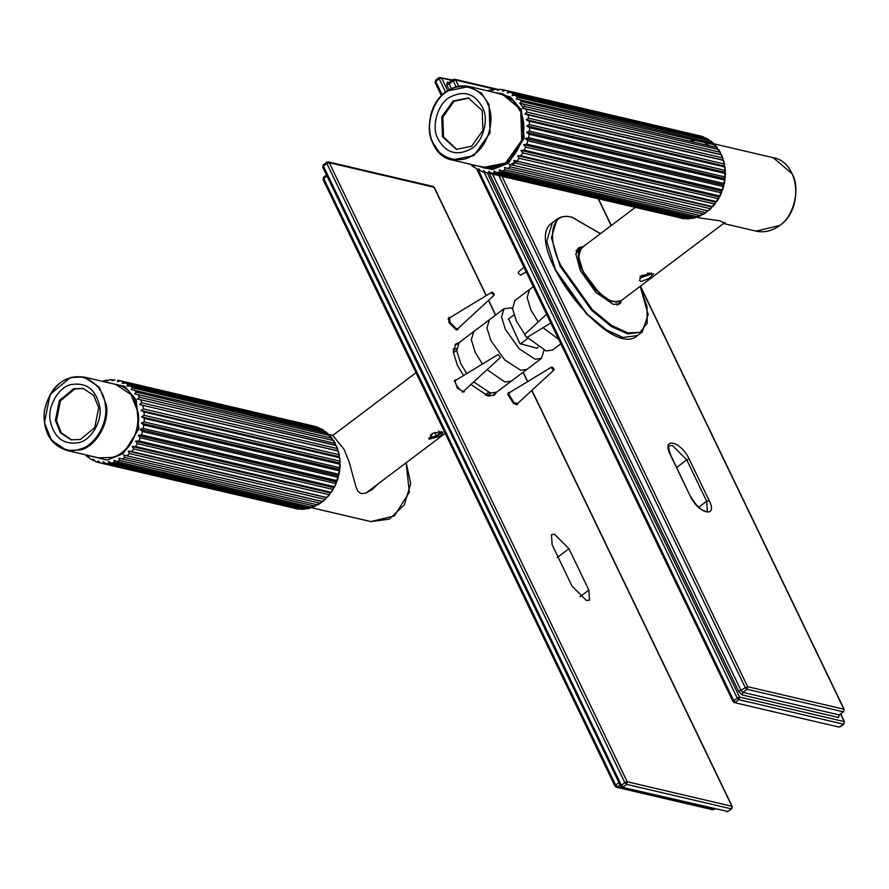 <?xml version="1.0" encoding="UTF-8"?>
<svg xmlns="http://www.w3.org/2000/svg" width="889" height="889" viewBox="0 0 889 889"><rect width="100%" height="100%" fill="white"/><g stroke="black" fill="none" stroke-linecap="round" stroke-linejoin="round"><path stroke-width="1.33" d="M513.886 314.973L508.241 319.229M528.022 338.231L520.265 344.076M536.878 348.166L538.178 347.188M560.826 343.799L552.469 350.088L546.102 350.922L527.21 337.32M524.754 334.375L516.409 321.196L512.531 308.605L515.031 300.426L533.322 286.636L529.622 289.425L527.11 297.515L530.889 309.983L538.223 321.94M537.1 348.221L519.976 343.665L508.641 318.929M512.52 308.527L510.408 307.883L504.041 308.716L473.815 331.497L471.314 339.676L475.193 352.266L482.427 364.023M487.172 369.702L504.885 381.992L511.253 381.17L541.479 358.378L543.99 350.277M504.041 308.716L501.54 316.895L505.419 329.486L519.232 348.821L535.111 359.212L541.479 358.378M641.902 275.479L653.571 273.734L649.214 278.49L640.947 281.546L639.524 280.491L641.902 275.479M440.066 436.232L428.998 439.21L432.787 433.287L441.766 431.698L443.033 432.454L440.066 436.232M583.362 246.553L580.095 247.764L578.628 249.376L579.528 265.633L592.741 287.325L608.643 300.826L621.011 302.038L616.966 305.083M578.417 249.742L576.583 250.454M700.765 218.161L719.923 220.772L725.146 223.461L723.546 223.483M377.847 484.094L372.213 489.528L365.701 493.139L361.067 493.606L357.923 491.317L356.011 487.05L349.244 462.28L344.176 449.49L332.653 435.232L328.574 434.265M651.215 272.834L649.192 274.812L639.702 278.035M649.07 272.879L647.992 274.534L643.047 276.768L640.013 276.057M642.291 275.201L643.047 276.768M647.336 273.145L647.992 274.534M442.077 431.787L436.843 436.655L428.82 437.899M438.777 431.032L439.977 432.876L436.377 435.921L431.576 437.132L430.376 435.288L432.621 433.388M434.699 432.454L436.377 435.921M431.576 437.132L430.598 435.099M517.42 161.398L511.764 163.676M477.46 165.899L493.473 168.854L508.275 162.576L523.621 138.162L520.921 109.425L510.43 97.023L494.64 92.489M496.395 92.9L501.752 93.567L520.854 109.68L523.532 138.139L508.33 162.32L484.305 168.077L479.204 166.31M500.385 93.834L503.73 94.123M520.165 103.435L523.699 108.436M486.327 168.465L483.205 167.243M470.514 164.265L473.393 166.91M474.537 167.232L478.182 169.932L478.693 168.854L480.738 171.066L483.46 172.01L480.738 171.066M473.693 167.032L473.948 166.132M479.682 170.299L478.382 169.999M485.805 172.555L483.46 172.01L483.672 170.544L485.961 172.61L684.241 218.75L488.806 173.011L488.883 171.266L491.406 173.122L687.053 218.838M685.352 218.527L684.241 218.75M494.295 171.066L496.918 172.599L692.198 218.327L692.387 217.383L692.198 218.327L695.087 217.638L499.796 171.921L499.318 169.766L502.363 171.066L697.654 216.783L697.676 216.116M691.331 218.116L689.586 218.694L494.306 172.977L494.04 171.01M697.521 216.171L695.631 217.605L692.52 218.35M505.308 167.765L702.799 213.893M702.643 213.971L700.454 215.571L505.163 169.855L504.452 167.565M698.043 216.805L701.165 215.46L697.654 216.783M509.43 164.365L707.844 210.826L509.43 164.365M707.5 210.871L705.555 212.56L510.275 166.843L509.297 164.465M703.321 214.305L706.377 212.338L702.91 214.26M513.875 160.409L712.333 206.548L513.742 160.542L711.945 206.937L710.278 208.671L514.987 162.954L513.742 160.542M725.102 172.288L526.899 125.882L529.544 124.593L724.824 170.321L724.857 178.633L526.666 132.228L529.488 131.161L724.779 176.878L723.79 184.934L525.599 138.54L528.577 137.728L723.857 183.445L721.924 191.057L523.732 144.651L526.821 144.129L722.101 189.846L719.301 196.836L521.11 150.43L524.266 150.208L719.557 195.924L715.989 202.125L517.798 155.731L520.987 155.819L716.267 201.536L711.945 206.937M708.244 210.915L711.144 208.348L707.844 210.826M715.889 202.281L517.798 155.731M712.722 206.726L715.345 203.603L714.478 203.992L519.198 158.275L517.687 155.875M719.223 197.002L521.11 150.43M716.634 201.825L718.901 198.214L718.09 198.647L522.799 152.93L521.021 150.597M524.266 150.208L525.71 147.052L720.99 192.769L721.857 191.235L523.732 144.651M525.71 147.052L523.665 144.829M526.821 144.129L527.844 140.784L723.135 186.501L723.746 185.123L525.599 138.54M527.844 140.784L525.555 138.717M528.577 137.728L529.166 134.272L724.446 180L724.835 178.822L526.666 132.228M529.166 134.272L526.644 132.417M724.502 166.065L526.299 119.671L528.733 118.193L724.024 163.92L725.368 171.066L724.968 166.821M529.488 131.161L529.622 127.694L724.913 173.411L725.102 172.477L526.899 125.882M529.622 127.694L526.899 126.071M723.09 160.12L524.888 113.725L527.077 112.114L722.368 157.831L724.613 164.654L723.679 160.665M529.544 124.593L529.222 121.193L724.513 166.921L724.535 166.243L526.299 119.671M529.222 121.193L526.332 119.848M720.89 154.597L522.688 108.191L524.632 106.502L719.912 152.219L723.001 158.509L721.579 154.908M528.733 118.193L527.966 114.948L723.135 160.298L524.888 113.725M527.966 114.948L524.943 113.892M718.056 149.763L720.546 152.797L718.712 149.641M527.077 112.114L525.888 109.091L721.168 154.808L522.688 108.191M525.888 109.091L522.765 108.347M520.676 103.446L519.754 103.224L521.432 101.502L717.312 147.652L715.123 145.018M714.489 145.463L714.767 144.874L716.723 147.218L717.956 149.63M718.323 149.508L519.754 103.224M516.598 99.035L517.576 97.223L713.345 143.229L710.889 141.151M517.576 97.223L515.309 95.301L710.589 141.018L710.344 141.929L710.589 141.018L712.856 142.94L714.367 145.34M714.767 144.874L516.176 98.946M512.286 95.501L513.142 93.79L708.433 139.506L709.744 140.829M515.309 95.301L512.02 95.434M507.586 92.856L508.264 91.267L704.61 137.751M706.244 138.228L510.619 92.345L507.397 92.812M700.91 136.073L505.541 90.334L502.418 91.111L503.041 89.733L698.487 135.506M502.996 89.722L500.051 89.311L502.996 89.722M500.196 89.333L497.362 90.4L497.596 89.222L498.94 89.533M491.895 90.678L492.084 89.733L491.895 90.678L494.34 89.345L497.596 89.222M492.084 89.733L492.951 89.933M489.206 90.422L487.828 90.889M104.157 380.814L102.646 381.381M106.847 381.103L107.047 380.148L107.002 381.081L109.303 379.781L113.914 380.003M107.047 380.148L107.925 380.359M315.862 426.609L120.482 380.859L117.348 381.625L117.981 380.236L313.539 426.053M115.148 379.814L112.147 380.87L112.559 379.681M321.185 428.809L125.549 382.915L122.515 383.415M122.315 383.359L123.193 381.814L319.562 428.331M329.363 436.088L329.652 435.51L131.05 389.571L132.472 387.848L327.752 433.576L325.496 431.632L325.252 432.532L325.496 431.632L130.216 385.915L127.194 386.093M126.927 386.037L128.06 384.381L323.696 430.254L321.04 428.698M320.84 428.631L323.352 430.098L325.118 432.432M329.252 435.977L325.807 431.754M332.908 440.433L135.573 394.116M134.617 393.894L136.306 392.16L332.175 438.321L330.008 435.666M329.652 435.51L332.819 440.299M137.584 399.039L335.709 445.289L137.584 399.039L335.786 445.445L337.798 449.234L336.398 445.6M137.517 398.883L139.462 397.194L335.386 443.489L333.564 440.322M333.175 440.177L335.709 445.289M139.729 404.606L337.876 450.834L139.729 404.606L337.931 451.001L339.376 455.39L338.465 451.39M139.684 404.428L141.884 402.828L337.175 448.556L337.876 450.834M141.084 410.574L339.254 456.79L339.265 457.657L143.974 411.94L141.084 410.574L339.287 456.979L340.087 461.813L339.72 457.546M141.062 410.396L143.496 408.929L338.787 454.646L339.254 456.79M141.629 416.808L339.82 463.025L339.62 464.158L144.34 418.441L141.629 416.808L339.82 463.213L339.542 469.37L339.12 470.748L143.84 425.02L141.329 423.153L339.52 469.559L337.764 477.237L142.484 431.521L140.195 429.454L338.398 475.859L335.598 483.494L140.306 437.777L138.273 435.554L336.475 481.949M141.618 416.619L144.274 415.341L339.565 461.058L339.82 463.025M141.329 423.153L339.542 469.37L339.465 467.625L144.185 421.908L144.34 418.441M141.351 422.964L144.185 421.908M140.195 429.454L338.442 475.671L338.52 474.181L143.229 428.465L143.84 425.02M140.24 429.265L143.229 428.465M336.342 483.06L332.664 489.361L137.373 443.633L135.606 441.3L333.797 487.705M138.273 435.554L336.542 481.782L336.72 480.582L141.44 434.854L142.484 431.521M138.34 435.377L141.44 434.854M333.475 488.917L329.03 494.673L133.739 448.956L132.239 446.556L330.441 492.951M135.606 441.3L333.886 487.539L334.142 486.639L138.851 440.922L140.306 437.777M135.695 441.133L138.851 440.922M327.252 497.384L329.897 494.284L324.796 499.318L129.505 453.601L128.283 451.19L326.474 497.584M132.239 446.556L330.552 492.806L330.83 492.228L135.539 446.511L137.373 443.633M132.35 446.411L135.539 446.511M322.763 501.54L325.663 498.996L320.051 503.174L124.771 457.457L123.804 455.079L322.007 501.485M128.283 451.19L326.596 497.462L131.583 451.49L133.739 448.956M128.405 451.056L131.583 451.49M317.806 504.896L320.873 502.952L317.295 504.474M123.804 455.079L322.351 501.452M317.14 504.552L314.939 506.152L119.648 460.424L118.948 458.146L119.759 458.335M312.517 507.352L315.639 506.03L312.128 507.33L312.161 506.652M118.948 458.146L317.406 504.852M312.006 506.708L309.561 508.164L114.281 462.447L114.203 460.391M306.994 508.852L310.105 508.141L306.672 508.83L306.872 507.875L306.672 508.83L111.392 463.113L114.281 462.447M113.803 460.302L116.848 461.613L312.128 507.33M305.794 508.619L304.06 509.186L108.78 463.458L108.78 461.558M108.514 461.502L111.392 463.113M299.804 508.986L103.291 463.447L103.402 461.747M103.213 461.702L105.88 463.58L301.515 509.297M100.179 462.925L95.079 461.391L97.946 462.402L98.168 460.947L100.446 463.025L298.571 509.164M94.156 460.646L90.022 458.724L88.6 456.546L88.222 457.346L88.467 456.457M92.878 460.346L93.201 459.213L95.234 461.447M89.044 457.546L88.222 457.346M85.144 454.712L87.911 457.224M83.588 388.537L74.743 388.949L60.43 400.828L56.463 420.63L61.241 432.754L71.565 439.911M73.698 388.704L59.374 400.583L55.407 420.386L60.363 432.743L71.042 439.788L80.41 439.499L94.734 427.62L98.701 407.818L93.745 395.461L83.066 388.404L73.698 388.704M78.788 442.633C63.63 445.111 54.107 437.833 50.217 420.786C47.206 406.751 58.707 386.837 71.109 384.581C86.277 382.103 95.801 389.382 99.69 406.429C102.691 420.464 91.2 440.377 78.788 442.633M468.881 98.079L454.135 101.246L442.811 117.148L443.533 136.995L456.846 149.452M471.592 146.274L482.927 130.372L482.194 110.525L468.359 97.946L453.079 101.002L441.755 116.904L442.489 136.75L456.324 149.33L471.592 146.274M449.656 97.279C464.014 89.878 475.104 93.512 482.927 108.158C489.172 120.293 482.516 142.762 470.814 149.019C456.457 156.408 445.378 152.786 437.555 138.128C431.298 126.005 437.955 103.535 449.656 97.279M487.128 395.638L489.895 393.549L490.161 396.194L487.661 395.783M486.739 394.427L486.683 393.794M454.912 351.655L454.323 351.422M455.09 351.511L453.279 351.399M486.472 395.427L486.861 393.66M453.357 348.933L454.479 349.199L453.268 350.11M489.895 393.549L490.161 392.96M456.668 348.532L454.479 349.199M584.695 245.542L575.794 253.665L580.295 270.545L596.008 292.57L613.299 304.338M575.783 254.11L578.628 247.764L583.451 246.486M620.6 303.449L613.721 304.438M577.294 249.153L578.683 248.831M619.6 303.105L618.911 304.338M572.038 586.129L552.125 544.746L551.458 534.678L554.547 534.278L568.938 548.691L588.851 590.063L589.518 600.131L586.44 600.531L572.038 586.129M486.316 295.537L434.299 187.446L433.021 186.434L431.843 186.712M434.299 187.446L433.021 186.434L328.341 161.92L326.774 162.254L328.341 161.92L329.286 162.72L326.863 163.509L624.789 782.564L627.212 781.775L626.589 784.365L731.269 808.868L732.225 806.501L531.933 390.315M624.789 782.564L626.589 784.365L623.122 786.976L621.322 785.176L323.396 166.121L322.751 167.188L620.678 786.232L624.789 782.564M731.658 808.823L727.813 811.479L731.658 808.823L732.225 806.501M327.163 162.209L326.863 163.509L323.396 166.121L323.318 164.865L322.751 167.188M463.48 375.547L457.335 365.223L453.334 352.244L455.913 343.821L459.002 342.676M496.44 392.327L494.484 394.994L487.928 395.849L471.026 384.604M458.346 328.197L457.724 329.697L456.179 329.897L448.989 322.685L448.656 317.651L450.256 317.473M518.12 403.061L517.498 404.551L513.453 403.428L507.83 394.572L508.419 392.516L510.03 392.327M464.603 390.527L463.98 392.027L457.302 388.26L454.746 380.125L456.513 379.792M620.678 786.232L621.944 787.254L727.813 811.479L621.944 787.254L621 786.454M714.712 808.968L713.745 809.457L617.466 786.921L615.666 785.109L323.729 178.511L323.085 179.567L323.64 177.244L323.729 178.511L327.852 175.4M714.134 809.401L712.567 809.735L714.467 808.912M620.066 784.954L617.466 786.921L616.288 787.198L615.021 786.176L323.085 179.567M615.344 786.398L615.666 785.109L619.789 782.009M493.428 395.616L494.728 393.082M457.802 344.099L455.012 344.665M473.826 382.014L490.45 393.027L496.662 392.16L526.888 369.38L520.676 370.246L504.819 360.001L490.939 340.709L486.95 327.974L489.45 319.707L459.224 342.498L456.735 350.766L460.713 363.49L466.758 373.558M491.95 293.414L492.25 292.103L494.051 293.903L494.162 295.148L491.95 293.414M494.162 295.148L457.835 328.674L456.446 328.852L449.967 322.374L449.656 317.84L491.895 292.137M500.429 357.456L498.084 354.511L500.429 357.456L462.458 392.227M498.084 354.511L455.768 380.292C453.057 382.626 461.969 393.783 464.225 390.871L464.169 390.927M552.658 367.29C554.392 369.391 554.469 370.202 552.902 369.746C551.158 367.646 551.08 366.835 552.658 367.29L551.669 366.99L509.53 392.627L508.897 394.549L513.964 402.517L517.609 403.528L553.936 370.002L552.902 369.746M484.105 172.155L737.114 697.876L738.915 699.687L843.605 724.191L838.96 727.08L734.27 702.577L733.003 701.554L476.793 169.177M733.325 701.777L733.658 700.488L478.338 169.988M442.233 94.967L435.721 81.444L435.077 82.51L435.643 80.188L435.721 81.444L439.188 78.832L445.578 92.123M838.96 727.08L734.27 702.577L733.003 701.554M735.447 702.288L733.658 700.488L739.537 697.087L738.915 699.687L735.447 702.288M840.594 714.067L844.228 721.601L843.605 724.191L844.228 721.601L739.537 697.087L487.272 172.911M447.689 90.656L441.611 78.043L439.188 78.832L439.488 77.521L452.012 80.477M439.488 77.521L452.59 80.032M498.862 175.622L745.193 687.464L746.993 689.264L843.272 711.811L844.217 709.433L640.48 286.102M489.372 173.399L738.648 691.364L747.616 686.675L746.993 689.264L742.871 692.375L741.07 690.575L492.528 174.144M738.648 691.364L742.248 694.965L838.527 717.501L839.149 714.912L843.272 711.811L844.217 709.433M497.118 89.189L454.735 79.265L453.168 79.599L454.735 79.265L455.679 80.066L453.257 80.855L456.135 86.855M453.557 79.554L453.257 80.855L449.134 83.966L449.434 82.655M558.67 339.309L543.035 327.697M523.899 267.067L518.331 272.201L518.443 273.445L520.598 275.212L526.188 271.812M546.591 314.217L524.566 334.553L526.855 337.542L550.802 322.974M582.706 270.178L578.583 256.821L581.239 248.153C576.95 252.154 577.35 259.632 582.451 270.612L599.186 293.026L609.687 300.371L616.299 302.171L620.955 300.826L614.199 301.704C605.687 300.793 588.362 283.458 582.706 270.178M582.573 270.689C588.107 283.669 605.031 300.604 613.354 301.504M690.086 140.984L693.976 140.662M705.477 143.351L708.822 145.374M713.778 143.785L773.219 157.709L792.099 173.699C800.733 188.157 793.855 216.66 779.597 225.517L756.028 231.118L723.857 223.584M406.117 462.791L409.351 492.217L394.305 515.976L370.746 521.576L311.072 507.608M521.399 109.058L524.143 138.284L508.541 163.12L492.428 169.621L475.359 165.41M524.632 106.502L523.032 103.78M521.432 101.502L519.476 99.146M513.142 93.79L510.619 92.345M508.264 91.267L505.541 90.334M485.961 172.61L488.806 173.011M491.406 173.122L494.306 172.977M496.918 172.599L499.796 171.921M502.363 171.066L505.163 169.855M507.619 168.543L510.275 166.843M512.553 165.11L514.987 162.954M517.054 160.831L519.198 158.275M520.987 155.819L522.799 152.93M700.832 136.05L703.543 136.984M705.91 138.062L708.433 139.506M689.586 218.694L686.686 218.838M684.097 218.727L681.252 218.327M304.06 509.186L301.16 509.297M315.773 426.576L318.484 427.542M100.446 463.025L103.291 463.447M105.88 463.58L108.78 463.458M116.848 461.613L119.648 460.424M122.115 459.135L124.771 457.457M107.258 382.459L124.649 386.382L136.228 399.739L138.795 429.009L123.06 453.734L107.024 460.091L90.078 455.868M127.071 455.735L129.505 453.601M144.274 415.341L143.974 411.94M143.496 408.929L142.751 405.673M141.884 402.828L140.706 399.794M139.462 397.194L137.884 394.46M136.306 392.16L134.361 389.793M132.472 387.848L130.216 385.915M128.06 384.381L125.549 382.915M123.193 381.814L120.482 380.859M44.65 422.408C40.972 405.206 55.051 380.814 70.253 378.058C85.033 372.113 104.28 386.826 105.258 404.817C108.936 422.008 94.856 446.4 79.654 449.167C64.875 455.101 45.617 440.388 44.65 422.408M80.166 449.99C95.679 447.167 110.047 422.286 106.291 404.728L99.212 387.071L83.966 377.003L70.575 377.425L50.117 394.394L44.45 422.686L51.529 440.344L66.775 450.412L80.166 449.99M115.703 384.437L130.95 394.505L138.039 412.163C141.796 429.709 127.427 454.601 111.914 457.424L98.523 457.846L66.775 450.412C50.617 444.967 43.117 432.032 44.272 411.596C49.773 386.748 62.997 375.225 83.966 377.003L115.703 384.437C147.485 389.593 144.351 450.267 112.025 457.413L98.523 457.846M488.028 104.791C495.684 119.648 487.528 147.174 473.192 154.842C460.024 165.343 437.61 158.009 432.443 141.507C424.786 126.638 432.943 99.112 447.278 91.456C460.446 80.955 482.86 88.289 488.028 104.791M447.434 90.9C432.81 98.723 424.486 126.816 432.298 141.973L439.944 153.341L452.068 159.953L473.881 155.586L490.061 132.872L489.017 104.513L481.371 93.156L469.248 86.544L447.434 90.9M520.754 111.947L521.799 140.306L505.63 163.02L483.805 167.376C504.563 169.199 517.776 157.831 523.432 133.283C524.388 125.649 523.521 118.526 520.832 111.892C516.665 102.291 510.042 96.312 500.996 93.978L513.109 100.579L520.754 111.947M555.403 270.412L586.462 313.895L605.865 329.841L622.267 337.275M552.391 222.695C519.721 242.364 609.61 361.567 637.491 335.564L623.011 337.453L606.531 329.963L586.918 313.85L555.525 269.9L546.713 241.275L552.391 222.695L557.07 219.172L551.38 237.752L560.203 266.378L591.596 310.328L611.21 326.441L627.69 333.931L642.158 332.042L648.192 314.662L640.191 286.325M640.124 286.38L646.97 306.416L647.203 323.152L640.08 332.33L627.934 332.897L611.632 325.485L592.23 309.539L561.17 266.067C545.69 237.107 551.858 210.393 572.394 217.483L600.408 233.696M557.236 557.514L568.938 548.691M531.778 390.46L731.903 806.279L627.212 781.775L329.286 162.72L433.965 187.235L486.139 295.637M488.45 300.426L495.529 315.128M523.032 372.291L527.544 381.67M580.028 596.719L588.851 590.063M670.273 454.646L670.595 454.857C666.428 442.244 670.139 447.278 669.284 445.856L672.373 445.456L686.764 459.857L689.186 459.068C681.018 441.144 661.06 436.466 670.273 454.646L690.186 496.018C698.354 513.942 718.312 518.62 709.1 500.451L689.186 459.068M676.662 467.481L686.764 459.857L706.677 501.24L709.1 500.451M670.595 454.857L690.186 496.018M698.698 507.252L706.677 501.24L707.344 511.308L706.044 511.542C700.754 510.208 695.576 505.108 690.509 496.24M640.324 286.225L843.894 709.211L747.616 686.675L502.018 176.366M598.297 198.903L611.154 225.606M458.668 86.289L455.679 80.066L495.04 89.278M838.527 717.501L839.127 714.889M449.212 82.577L447.311 82.132L446.711 84.755L449.134 89.789M447.311 82.132L449.045 82.71L453.168 79.599M446.711 84.755L449.134 83.966L451.368 88.622M742.248 694.965L742.871 692.375L839.149 714.912L843.661 711.756M620.955 300.826L725.035 222.361M635.124 207.526L581.239 248.153M488.461 392.449L485.161 394.938M456.69 350.31L453.39 352.8M445.2 433.321L366.012 493.028M416.03 372.702L332.964 435.321M580.095 247.764L576.05 250.809M696.465 217.172L700.754 218.172M773.219 157.709C799.633 162.12 804.067 209.115 779.753 225.495C772.208 231.018 764.307 232.896 756.028 231.118M406.173 462.747L410.718 483.549L404.351 504.83L389.304 519.165L370.746 521.576M491.773 89.711L488.65 90.456M700.876 136.061L703.699 137.039M706.11 138.128L708.766 139.651M725.424 173.199L725.246 177.6M725.035 179.689L724.279 184.079M723.802 186.112L722.49 190.379M721.746 192.335L719.923 196.336M689.942 218.716L686.886 218.872M304.405 509.197L301.36 509.33M298.715 509.186L295.77 508.752M315.828 426.598L318.64 427.587M340.143 463.947L339.942 468.336M339.709 470.425L338.931 474.826M338.442 476.848L337.109 481.105M336.353 483.06L334.508 487.05M333.475 488.928L331.197 492.517M106.724 380.125L103.613 380.848M500.996 93.978L469.248 86.544C461.702 84.888 454.379 86.344 447.278 90.922C420.453 107.758 425.62 155.619 452.068 159.953L483.805 167.376M637.491 335.564L642.158 332.042M600.475 233.651L572.016 217.172C565.826 215.727 560.848 216.394 557.07 219.172M527.722 381.57L523.188 372.169M495.684 315.006L488.594 300.282M728.202 811.435L726.635 811.768M712.567 809.735L616.288 787.198L615.021 786.176M326.541 175.066L323.64 177.244M326.774 162.254L323.318 164.865M448.034 319.062L449.656 317.84M456.201 329.897L457.835 328.674M454.279 381.392L455.913 380.17M515.976 404.762L517.609 403.528M507.808 393.927L509.43 392.694M441.455 95.745L435.077 82.51M840.527 726.746L843.983 724.146M840.761 713.945L844.55 721.824M435.643 80.188L439.099 77.576M838.805 714.667L839.094 715.567L839.538 714.867M611.31 225.484L598.553 198.958"/></g></svg>
